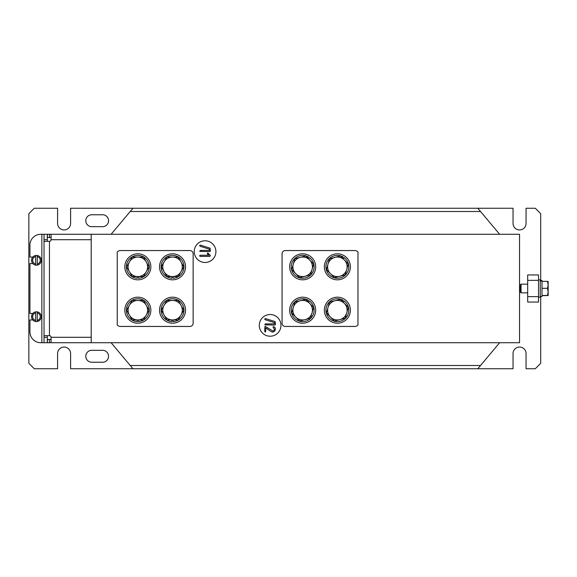 <?xml version="1.0" encoding="UTF-8"?>
<svg xmlns="http://www.w3.org/2000/svg" width="577" height="577" viewBox="0 0 577 577"><rect width="100%" height="100%" fill="white"/><g stroke="black" fill="none" stroke-linecap="round" stroke-linejoin="round"><path stroke-width="0.87" d="M270.13 314.523A10.848 10.848 0 0 0 259.289 325.37A10.848 10.848 0 0 0 270.13 336.218A10.848 10.848 0 0 0 280.977 325.37A10.848 10.848 0 0 0 270.13 314.523M205.066 240.782A10.848 10.848 0 0 0 194.225 251.63A10.848 10.848 0 0 0 205.066 262.477A10.848 10.848 0 0 0 215.913 251.63A10.848 10.848 0 0 0 205.066 240.782M499.639 234.276L477.799 208.254L132.955 208.254L111.116 234.276M480.526 211.507L130.222 211.507M91.202 342.724L519.545 342.724L519.545 234.276L91.202 234.276L91.202 342.724L47.393 342.724L47.393 339.471L49.456 339.471L49.456 342.724M111.116 342.724L132.955 368.746L477.799 368.746L480.526 365.493L130.222 365.493M480.526 365.493L499.639 342.724M209.898 251.601L199.772 251.406L200.169 250.44L209.401 250.44L209.401 249.206L200.017 246.249L199.649 245.614L200.313 245.095L210.05 248.146L210.417 250.93L209.898 251.601M209.934 256.404L200.132 256.404L199.606 255.748L200.132 255.243L208.91 255.243L207.331 253.916L207.706 252.914L210.302 255.359L209.934 256.404M274.962 325.06L264.836 324.858L265.232 323.892L274.464 323.892L274.464 322.658L265.081 319.701L264.713 319.067L265.377 318.547L275.121 321.605L275.481 324.389L274.962 325.06M265.218 332.085L264.713 331.422L264.879 326.546L265.478 326.459L272.791 331.025L273.96 330.448L274.464 329.135L272.971 327.094L273.642 326.546L275.056 327.599L275.481 329.07L274.71 331.191L272.755 332.186L271.19 331.66L265.73 327.916L265.73 331.422L265.218 332.085M285.312 250.548L354.718 250.548A4.335 4.335 0 0 1 357.971 252.012L357.971 324.988A4.335 4.335 0 0 1 354.718 326.452L285.312 326.452A3.253 3.253 0 0 1 282.059 323.199L282.059 253.801A3.253 3.253 0 0 1 285.312 250.548M189.883 326.452L120.485 326.452A4.335 4.335 0 0 1 117.232 324.988L117.232 252.012A4.335 4.335 0 0 1 120.485 250.548L189.883 250.548A3.253 3.253 0 0 1 193.136 253.801L193.136 323.199A3.253 3.253 0 0 1 189.883 326.452M149.104 266.812L143.471 257.053L132.198 257.053L126.565 266.812L132.198 276.571L143.471 276.571L149.104 266.812M129.385 261.929A9.759 9.759 0 0 1 146.284 261.929A9.759 9.759 0 0 1 137.831 276.571A9.759 9.759 0 0 1 129.385 261.929M138.401 276.571L138.401 278.237A11.439 11.439 0 0 0 147.647 260.927A11.439 11.439 0 0 0 128.022 260.927A11.439 11.439 0 0 0 137.261 278.237L137.261 276.571M137.831 279.823A13.011 13.011 0 0 0 150.849 266.812A13.011 13.011 0 0 0 137.831 253.801A13.011 13.011 0 0 0 124.82 266.812A13.011 13.011 0 0 0 137.831 279.823M313.578 264.006L305.695 255.957L300.235 257.356L294.775 258.763L291.753 269.618L299.636 277.667L305.096 276.268L310.556 274.861L313.578 264.006M293.267 264.187A9.759 9.759 0 0 1 309.64 259.982A9.759 9.759 0 0 1 305.096 276.268A9.759 9.759 0 0 1 293.267 264.187M308.536 258.864L309.395 257.558A11.439 11.439 0 0 1 307.664 277.104A11.439 11.439 0 0 1 291.234 266.372A11.439 11.439 0 0 1 308.435 256.931L307.721 258.027M309.784 255.921A13.011 13.011 0 0 1 313.556 273.931A13.011 13.011 0 0 1 295.547 277.703A13.011 13.011 0 0 1 291.774 259.693A13.011 13.011 0 0 1 309.784 255.921M309.784 299.297A13.011 13.011 0 0 1 313.556 317.307A13.011 13.011 0 0 1 295.547 321.079A13.011 13.011 0 0 1 291.774 303.069A13.011 13.011 0 0 1 309.784 299.297M344.483 255.921A13.011 13.011 0 0 1 348.263 273.931A13.011 13.011 0 0 1 330.246 277.703A13.011 13.011 0 0 1 326.474 259.693A13.011 13.011 0 0 1 344.483 255.921M344.483 299.297A13.011 13.011 0 0 1 348.263 317.307A13.011 13.011 0 0 1 330.246 321.079A13.011 13.011 0 0 1 326.474 303.069A13.011 13.011 0 0 1 344.483 299.297M308.536 302.24L309.395 300.934A11.439 11.439 0 0 1 307.664 320.48A11.439 11.439 0 0 1 291.234 309.748A11.439 11.439 0 0 1 308.435 300.314L307.721 301.403M343.243 258.864L344.094 257.558A11.439 11.439 0 0 1 342.363 277.104A11.439 11.439 0 0 1 325.933 266.372A11.439 11.439 0 0 1 343.142 256.931L342.428 258.027M343.243 302.24L344.094 300.934A11.439 11.439 0 0 1 342.363 320.48A11.439 11.439 0 0 1 325.933 309.748A11.439 11.439 0 0 1 343.142 300.314L342.428 301.403M313.578 307.382L305.695 299.333L300.235 300.732L294.775 302.139L291.753 312.994L299.636 321.043L305.096 319.644L310.556 318.237L313.578 307.382M293.267 307.57A9.759 9.759 0 0 1 309.64 303.358A9.759 9.759 0 0 1 305.096 319.644A9.759 9.759 0 0 1 293.267 307.57M348.284 264.006L340.394 255.957L334.934 257.356L329.481 258.763L326.452 269.618L334.335 277.667L339.795 276.268L345.255 274.861L348.284 264.006M327.967 264.187A9.759 9.759 0 0 1 344.339 259.982A9.759 9.759 0 0 1 339.795 276.268A9.759 9.759 0 0 1 327.967 264.187M348.284 307.382L340.394 299.333L334.934 300.732L329.481 302.139L326.452 312.994L334.335 321.043L339.795 319.644L345.255 318.237L348.284 307.382M327.967 307.57A9.759 9.759 0 0 1 344.339 303.358A9.759 9.759 0 0 1 339.795 319.644A9.759 9.759 0 0 1 327.967 307.57M137.831 323.199A13.011 13.011 0 0 0 150.849 310.188A13.011 13.011 0 0 0 137.831 297.177A13.011 13.011 0 0 0 124.82 310.188A13.011 13.011 0 0 0 137.831 323.199M172.537 279.823A13.011 13.011 0 0 0 185.549 266.812A13.011 13.011 0 0 0 172.537 253.801A13.011 13.011 0 0 0 159.519 266.812A13.011 13.011 0 0 0 172.537 279.823M172.537 323.199A13.011 13.011 0 0 0 185.549 310.188A13.011 13.011 0 0 0 172.537 297.177A13.011 13.011 0 0 0 159.519 310.188A13.011 13.011 0 0 0 172.537 323.199M138.401 319.947L138.401 321.613A11.439 11.439 0 0 0 147.647 304.303A11.439 11.439 0 0 0 128.022 304.303A11.439 11.439 0 0 0 137.261 321.613L137.261 319.947M173.107 276.571L173.107 278.237A11.439 11.439 0 0 0 182.346 260.927A11.439 11.439 0 0 0 162.721 260.927A11.439 11.439 0 0 0 171.968 278.237L171.968 276.571M173.107 319.947L173.107 321.613A11.439 11.439 0 0 0 182.346 304.303A11.439 11.439 0 0 0 162.721 304.303A11.439 11.439 0 0 0 171.968 321.613L171.968 319.947M149.104 310.188L143.471 300.429L132.198 300.429L126.565 310.188L132.198 319.947L143.471 319.947L149.104 310.188M129.385 305.305A9.759 9.759 0 0 1 146.284 305.305A9.759 9.759 0 0 1 137.831 319.947A9.759 9.759 0 0 1 129.385 305.305M183.803 266.812L178.17 257.053L166.897 257.053L161.264 266.812L166.897 276.571L178.17 276.571L183.803 266.812M164.084 261.929A9.759 9.759 0 0 1 180.99 261.929A9.759 9.759 0 0 1 172.537 276.571A9.759 9.759 0 0 1 164.084 261.929M183.803 310.188L178.17 300.429L166.897 300.429L161.264 310.188L166.897 319.947L178.17 319.947L183.803 310.188M164.084 305.305A9.759 9.759 0 0 1 180.99 305.305A9.759 9.759 0 0 1 172.537 319.947A9.759 9.759 0 0 1 164.084 305.305M132.955 368.746L70.603 368.746L70.603 353.564A6.506 6.506 0 0 0 64.09 347.058A6.506 6.506 0 0 0 57.585 353.564L57.585 368.746L34.274 368.746L28.85 363.322L28.85 213.678L34.274 208.254L57.585 208.254L57.585 223.436A6.506 6.506 0 0 0 64.09 229.942A6.506 6.506 0 0 0 70.603 223.436L70.603 208.254L132.955 208.254M477.799 208.254L513.04 208.254L513.04 223.436A6.506 6.506 0 0 0 519.545 229.942A6.506 6.506 0 0 0 526.058 223.436L526.058 208.254L535.276 208.254L540.692 213.678L540.692 280.472M91.743 226.689L102.591 226.689A5.965 5.965 0 0 0 108.555 220.724A5.965 5.965 0 0 0 102.591 214.759L91.743 214.759A5.965 5.965 0 0 0 85.785 220.724A5.965 5.965 0 0 0 91.743 226.689M91.743 362.241L102.591 362.241A5.965 5.965 0 0 0 108.555 356.276A5.965 5.965 0 0 0 102.591 350.311L91.743 350.311A5.965 5.965 0 0 0 85.785 356.276A5.965 5.965 0 0 0 91.743 362.241M477.799 368.746L513.04 368.746L513.04 353.564A6.506 6.506 0 0 1 519.545 347.058A6.506 6.506 0 0 1 526.058 353.564L526.058 368.746L535.276 368.746L540.692 363.322L540.692 296.528M538.529 280.364L527.681 280.364L527.681 274.948L538.529 274.948L538.529 302.052L527.681 302.052L527.681 296.636L538.529 296.636M527.681 280.364L527.681 296.636M51.086 339.456L49.456 339.471M32.802 263.559L29.932 263.559L29.932 313.441L32.802 313.441M32.802 319.947L29.932 319.947L29.932 331.876A10.848 10.848 0 0 0 40.779 342.724L44.032 342.724L44.032 234.276L47.285 234.276L47.285 239.7L44.032 239.7M49.456 234.276L47.393 234.276L47.393 237.529L49.456 237.529L49.456 234.276L51.079 234.276L51.079 239.7A1.63 1.63 0 0 1 49.456 241.33L44.032 241.33L47.285 241.33L47.285 239.7M44.032 342.724L47.285 342.724L47.292 335.67L44.732 335.663M49.456 237.529L51.079 237.529L51.079 234.276L91.202 234.276M51.079 234.276L51.086 234.976M44.732 241.337L44.032 241.33M44.032 335.67L49.456 335.67A1.63 1.63 0 0 1 51.079 337.3L51.086 342.024M44.032 234.276L40.779 234.276A10.848 10.848 0 0 0 29.932 245.124L29.932 257.053L32.802 257.053M520.31 284.915L520.31 292.085M520.31 284.908L521.06 284.165L521.06 292.835L527.681 292.835M541.998 288.312L547.523 288.312L548.15 291.883L547.523 295.453L548.15 295.547L541.998 295.64M541.998 295.453L547.523 295.453M541.998 281.36L547.523 281.36L548.15 284.836L547.523 288.312M548.15 281.446L547.523 281.36L548.15 281.453L548.15 295.547L547.523 295.64M540.26 281.013L541.998 281.013L541.998 296.528L540.26 296.528M540.26 280.472L541.998 280.472L540.26 280.747M538.529 279.823L540.26 279.823L540.26 297.177L538.529 297.177M31.685 315.612L31.663 317.696M31.576 317.112L31.562 316.694M41.306 317.112L41.198 317.783M37.253 320.401L37.253 312.986A3.794 3.794 0 0 1 37.253 320.401L37.253 321.504A4.883 4.883 0 0 0 37.253 311.883A4.883 4.883 0 0 0 31.562 316.694A4.883 4.883 0 0 0 35.63 321.504L35.63 312.986A3.794 3.794 0 0 0 35.63 320.401M37.253 321.504A4.883 4.883 0 0 1 35.63 321.504M35.63 311.883L35.63 312.986M37.253 312.986L37.253 311.883M31.685 259.217L31.663 261.309M31.576 260.717L31.562 260.306M41.306 260.717L41.198 261.388M37.253 264.014L37.253 256.599A3.794 3.794 0 0 1 37.253 264.014L37.253 265.117A4.883 4.883 0 0 0 37.253 255.496A4.883 4.883 0 0 0 31.562 260.306A4.883 4.883 0 0 0 35.63 265.117L35.63 256.599A3.794 3.794 0 0 0 35.63 264.014M37.253 265.117A4.883 4.883 0 0 1 35.63 265.117M35.63 255.496L35.63 256.599M37.253 256.599L37.253 255.496M47.285 337.3L44.032 337.3M51.079 339.471L51.079 342.724M91.202 239.7L51.079 239.7M49.456 241.33L49.456 335.67M51.079 337.3L91.202 337.3M41.861 234.276L41.861 342.724M521.06 284.165L527.681 284.165M520.31 292.092L521.06 292.835"/></g></svg>

